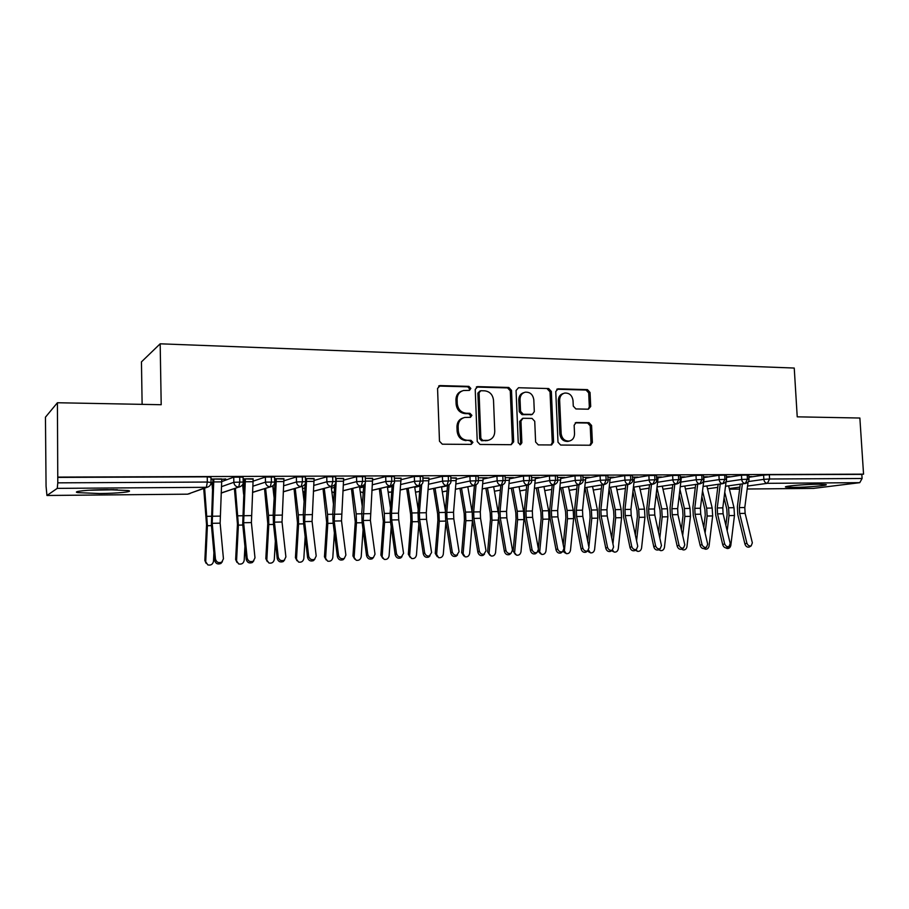 <?xml version="1.0" encoding="UTF-8"?>
<svg xmlns="http://www.w3.org/2000/svg" width="909" height="909" viewBox="0 0 909 909"><rect width="100%" height="100%" fill="white"/><g stroke="black" fill="none" stroke-linecap="round" stroke-linejoin="round"><path stroke-width="1.36" d="M470.851 388.45L468.896 386.37L440.183 385.586L437.559 388.427L439.479 441.229L442.319 444.194L471.135 444.399L472.93 442.376L470.976 440.32L467.283 440.297C462.033 439.683 459.034 436.536 458.295 430.866L458.125 426.491C458.272 421.662 460.465 418.651 464.726 417.447L470.453 417.322L471.885 415.356L469.942 413.3L466.249 413.231C461.011 412.572 458.011 409.414 457.272 403.755L457.113 399.392C457.227 394.699 459.352 391.745 463.476 390.506L469.464 390.381L470.851 388.45M469.055 390.416L469.669 388.882L467.715 386.814L438.661 386.052M470.964 444.399L471.737 442.706L469.783 440.66L467.283 440.297M470.01 417.356L470.703 415.743L468.749 413.686L465.067 413.618L466.249 413.231M793.477 487.429L785.853 487.099C781.876 486.315 804.772 484.258 818.498 484.213L825.929 484.554C829.644 485.383 806.874 487.372 793.477 487.429M99.49 493.53L77.788 492.621C71.345 491.485 88.196 489.724 106.898 489.633L128.214 490.542C134.418 491.712 117.681 493.417 99.49 493.53M588.373 409.198L590.702 406.471L590.043 392.472L587.464 389.631L558.137 388.825L555.751 391.563L558.001 442.206L560.648 445.046L590.418 445.24L592.395 442.49L591.589 425.503L588.998 422.685L576.09 422.526L574.147 425.253L574.533 433.718C574.454 437.729 572.681 440.183 569.227 441.081C564.648 441.195 561.955 438.695 561.148 433.57L559.649 400.267C559.728 396.415 561.41 394.006 564.694 393.063C569.386 392.836 572.159 395.335 573.022 400.585L573.272 406.096L575.886 408.936L588.373 409.198M47.007 495.473L187.743 494.166L206.377 487.315L57.256 488.372L46.95 495.485L46.064 486.235L45.45 417.186L57.415 402.744L57.79 482.849L207.343 482.043L207.241 476.839L57.744 477.407M57.415 402.744L161.2 404.721L160.177 343.807L794.239 368.054L797.227 416.833L859.869 418.026L863.55 474.157L58.131 477.1M511.517 390.393L508.801 387.473L477.77 386.62L475.225 389.427L477.248 441.535L480.032 444.467L511.165 444.694L513.653 441.842L511.517 390.393L510.267 390.813L507.563 387.904L476.305 387.064M518.528 387.734L548.684 388.563L551.343 391.438L553.581 442.172L551.558 444.956L538.298 444.887L535.617 442.024L534.731 421.276L532.038 418.39L522.948 418.288L520.959 421.06L521.868 442.763L520.425 444.728L518.244 442.74L516.062 390.506L518.528 387.734L548.684 388.563M160.177 343.807L141.452 361.873L142.122 404.357M57.256 488.372L57.79 482.849M863.55 474.157L861.823 474.384L862.096 478.498L859.755 482.668L813.555 488.383M243.68 484.963L242.669 484.974M212.683 485.167L212.092 485.167M221.785 479.293L225.727 478.929M225.727 479.282L210.979 478.998M210.99 479.35L212.899 478.986M211.922 482.986L212.786 482.974M212.808 482.656L211.149 482.656L211.922 482.656L212.479 489.269M861.823 474.384L769.321 474.725L769.582 478.998L862.096 478.498M748.414 481.554L763.855 479.361L763.605 475.1L748.868 477.27M763.605 475.1L769.321 474.725M207.241 476.839L210.945 477.282M726.086 481.759L741.71 479.475L741.46 475.18L748.732 475.009M741.46 475.18L726.507 477.441M748.846 476.895L751.936 476.589L748.823 476.6M703.646 481.929L719.167 479.6L718.917 475.271L726.268 475.1M718.917 475.271L704.066 477.566M726.507 476.998L729.938 476.691L726.359 476.702L726.461 478.588M680.807 482.1L696.226 479.736L695.987 475.362L703.418 475.191M695.987 475.362L681.227 477.702M704.055 477.1L707.554 476.782L703.509 476.805L703.964 479.282L700.419 508.245L700.725 514.199L707.691 544.196L706.463 547.275L704.634 548.445C702.566 548.934 701.089 547.957 700.18 545.536L693.283 515.539L692.874 507.495L695.669 484.452M657.582 482.281L672.876 479.861L672.649 475.452L680.159 475.293M672.649 475.452L657.991 477.85M681.227 477.202L684.772 476.884L680.239 476.907L681.216 476.907L681.125 479.407L677.659 508.62L677.955 514.619L684.784 544.877L683.523 547.979L681.727 549.161C679.625 549.672 678.114 548.695 677.205 546.241L670.456 515.971L670.047 507.858L672.785 484.577M633.937 482.463L649.117 479.997L648.89 475.543L656.491 475.396M648.89 475.543L634.346 477.998M657.991 477.305L661.604 476.986L656.571 477.009L657.98 477.009L657.9 479.532L654.491 508.995L654.787 515.051L661.468 545.582L660.184 548.706L658.423 549.9C656.275 550.422 654.741 549.445 653.832 546.957L647.219 516.414L646.822 508.233L649.515 484.69M609.871 482.656L624.926 480.122L624.71 475.634L632.391 475.487M624.71 475.634L610.28 478.145M634.346 477.418L638.027 477.1L632.471 477.123L634.334 477.111L634.255 479.668L630.926 509.381L631.21 515.494L637.743 546.298L636.425 549.445L634.709 550.638C632.505 551.195 630.948 550.206 630.039 547.684L623.574 516.869L623.188 508.608L625.824 484.815M585.385 482.849L600.304 480.259L600.088 475.737L607.86 475.6M600.088 475.737L585.782 478.304M610.269 477.52L614.018 477.202L607.939 477.225L610.257 477.214L606.939 509.779L607.212 515.937L613.586 547.025L612.246 550.184L610.564 551.388C608.314 551.968 606.735 550.979 605.814 548.422L599.508 517.335L599.145 508.995L601.724 484.929M560.444 483.054L575.215 480.406L575.011 475.827L582.874 475.702M575.011 475.827L560.83 478.475M585.771 477.634L589.589 477.305L582.953 477.339L585.76 477.327L582.521 510.176L582.794 516.392L588.998 547.763L587.623 550.945L585.987 552.161C583.68 552.763 582.078 551.774 581.158 549.184L575.022 517.8L574.658 509.392L577.181 485.042M535.037 483.27L549.672 480.543L549.468 475.93L557.433 475.805M549.468 475.93L535.424 478.645M560.83 477.748L564.705 477.418L557.501 477.452L560.819 477.441L557.66 510.585L557.921 516.857L563.955 548.525L562.557 551.718L560.967 552.945C558.615 553.581 556.967 552.581 556.047 549.945L550.081 518.278L549.729 509.79L552.195 485.145M509.176 483.497L523.641 480.691L523.448 476.032L531.515 475.918M523.448 476.032L509.551 478.827M535.424 477.861L539.378 477.532L531.583 477.566L535.412 477.555L532.344 510.994L532.594 517.335L538.458 549.286L537.026 552.502L535.481 553.74C533.072 554.41 531.401 553.399 530.481 550.729L524.686 518.755L524.345 510.199L526.743 485.247M482.827 483.724L497.132 480.838L496.939 476.134L505.109 476.032M496.939 476.134L483.19 479.02M509.551 477.986L513.574 477.645L505.177 477.691L509.54 477.668L506.563 511.415L506.813 517.812L512.483 550.07L511.028 553.308L509.529 554.547C507.063 555.251 505.359 554.24 504.427 551.524L498.836 519.255L498.507 510.608L500.836 485.349M455.977 483.974L470.112 480.986L469.93 476.236L478.202 476.146M469.93 476.236L456.329 479.225M483.19 478.1L487.292 477.77L478.27 477.804L483.179 477.782L480.304 511.847L480.543 518.3L486.02 550.865L483.088 555.376C480.566 556.103 478.827 555.092 477.895 552.331L472.487 519.755L472.169 511.04L474.43 485.44M428.616 484.224L442.569 481.134L442.388 476.35L450.784 476.259M442.388 476.35L428.968 479.441M456.329 478.225L450.841 477.929L456.329 477.907L453.546 512.29L453.784 518.8L459.056 551.683L456.159 556.206C453.557 556.978 451.796 555.967 450.853 553.161L445.66 520.266L445.353 511.46L447.535 485.52M400.733 484.497L414.493 481.293L414.322 476.452L422.833 476.373M414.322 476.452L401.074 479.668M428.968 478.35L422.89 478.054L428.957 478.02L426.287 512.733L426.514 519.312L431.582 552.513L428.707 557.058C426.048 557.876 424.242 556.853 423.299 554.001L418.31 520.789L418.026 511.903L420.14 485.542M372.304 484.792L385.859 481.452L385.7 476.566L394.336 476.498M385.7 476.566L372.633 479.918M401.074 478.475L394.392 478.179L401.074 478.145L398.506 513.187L398.721 519.834L403.562 553.354L400.733 557.933C398.006 558.785 396.165 557.762 395.21 554.865L390.45 521.323L390.166 512.346L392.222 485.451M343.329 485.099L356.669 481.611L356.51 476.68L365.27 476.623M356.51 476.68L343.647 480.179M372.645 478.611L365.327 478.304M313.775 485.44L326.888 481.781L326.74 476.793L335.637 476.748M326.74 476.793L314.082 480.475M343.659 478.736L335.682 478.441M283.631 485.804L296.504 481.952L296.368 476.918L305.401 476.873M296.368 476.918L283.915 480.804M275.029 483.577L274.45 483.747M314.094 478.873L305.447 478.577M252.872 486.213L265.496 482.122L265.371 477.032L274.552 477.009M243.669 484.531L243.907 489.11M265.371 477.032L253.145 481.156M283.938 479.009L274.598 478.713M274.609 479.054L275.211 478.713M221.489 486.667L233.852 482.293L233.738 477.157L243.078 477.145M233.738 477.157L221.751 481.577M244.271 482.474L243.26 482.486M243.237 482.804L244.248 482.804M253.179 479.157L243.112 478.85M243.123 479.202L244.373 478.85M239.692 476.714L239.806 481.861L238.749 487.088L221.171 492.962M271.314 476.6L271.439 481.69L270.303 486.86L252.532 492.314M302.311 476.486L302.436 481.531L301.22 486.633L283.267 491.746M332.671 476.373L332.819 481.361L331.524 486.429L313.4 491.235M362.441 476.259L362.589 481.202L361.225 486.213L342.932 490.769M363.248 492.371L362.237 492.553M391.62 476.146L391.779 481.043L390.336 486.008L371.906 490.337M391.734 491.849L389.45 492.292M420.231 476.043L420.39 480.884L418.89 485.804L400.312 489.94M419.674 491.371L416.163 492.053M448.285 475.941L448.467 480.736L446.898 485.599L428.184 489.565M447.08 490.928L442.399 491.803M475.805 475.827L475.998 480.588L474.362 485.406L455.523 489.212M502.813 475.737L503.007 480.441L501.313 485.213L482.361 488.883M529.311 475.634L529.504 480.293L527.765 485.031L508.699 488.576L528.663 484.872M494.451 491.246L500.393 490.144L494.451 491.224M555.319 475.532L555.524 480.157L553.729 484.849L534.549 488.269M526.311 489.746L519.823 490.905L526.311 489.769M580.84 475.441L581.056 480.02L579.203 484.667L559.944 487.985M551.763 489.394L544.741 490.61L551.763 489.417M605.905 475.339L606.121 479.884L604.224 484.486L584.873 487.713L604.508 484.463C607.064 483.588 608.257 482.1 608.064 479.986L608.076 480.111M576.76 489.065L569.227 490.315M630.516 475.248L630.744 479.747L628.789 484.315L609.36 487.451L629.062 484.292C631.857 483.02 633.039 481.543 632.607 479.85L632.607 479.975M601.315 488.747L593.282 490.042L601.303 488.769M654.685 475.157L654.912 479.611L652.923 484.145L633.414 487.19M625.426 488.44L616.916 489.769L625.426 488.463M678.432 475.066L678.659 479.486L676.626 483.974L657.037 486.951L676.864 483.952C679.409 483.099 680.58 481.645 680.386 479.577L680.386 479.691M649.117 488.156L640.152 489.519M701.748 474.987L701.987 479.361L699.919 483.804L680.262 486.713L700.146 483.793C702.668 482.963 703.839 481.509 703.646 479.452L703.657 479.566M672.399 487.872L662.991 489.258L672.399 487.883M724.666 474.896L724.916 479.236L722.791 483.645L703.089 486.485M695.283 487.599L685.454 489.019L695.283 487.622M747.187 474.816L747.437 479.111L745.289 483.486L725.518 486.258L745.494 483.463C747.982 482.679 749.152 481.259 748.971 479.202L748.982 479.293M707.532 488.792L717.769 487.36L707.532 488.781M461.874 391.052C458.011 392.415 456.034 395.347 455.943 399.812L457.113 399.392M465.067 413.618C459.829 412.97 456.852 409.811 456.113 404.164L455.943 399.812M463.283 417.89C459.181 419.185 457.079 422.174 456.954 426.855L458.125 426.491M466.101 440.626C460.852 440.024 457.863 436.888 457.125 431.218L456.954 426.855M511.108 444.694L512.392 442.172L510.267 390.813M480.85 390.722L479.066 392.699L480.861 438.377L482.804 440.422L488.088 440.342C492.394 439.195 494.621 436.172 494.757 431.298L493.507 400.233C492.78 394.654 489.837 391.518 484.69 390.825L480.85 390.722M480.043 390.915L477.873 393.12L479.066 392.699M488.133 440.331L481.588 440.763L479.657 438.717L477.873 393.12M551.013 444.978L552.263 442.49L550.025 391.859L547.377 388.995M522.527 418.413L519.687 421.424L520.596 443.092L521.868 442.763M519.88 444.728L520.596 443.092M533.81 399.801C532.924 394.461 530.061 391.915 525.197 392.188C521.857 393.165 520.141 395.597 520.05 399.483L520.55 411.368L523.254 414.265L532.344 414.379L534.31 411.629L533.81 399.801M523.914 392.62C520.573 393.597 518.869 396.029 518.789 399.892L520.05 399.483M531.481 414.629L521.982 414.64L519.289 411.754L518.789 399.892M563.569 393.415L563.353 393.483C560.08 394.426 558.399 396.824 558.331 400.676L559.649 400.267M568.648 441.217L567.886 441.41C563.307 441.524 560.614 439.024 559.808 433.911L558.331 400.676M589.816 445.262L591.009 442.808L590.214 425.844L587.634 423.037L575.272 422.844M588.271 409.186L589.327 406.857L588.68 392.881L586.089 390.052L556.774 389.245M206.07 563.262L204.855 560.467L207.809 564.887C210.877 565.58 212.774 564.387 213.49 561.319L213.899 552.74M203.718 488.519L206.536 524.732L204.855 560.467M205.718 561.557L207.4 525.72L204.627 488.19M215.456 559.024C216.467 562.285 218.569 563.307 221.796 562.114L223.444 558.785L220.137 523.164L212.217 523.311L215.456 559.024L214.592 560.376L211.377 524.743L212.911 479.338M222.375 561.66L220.91 563.455C217.706 564.659 215.592 563.625 214.592 560.376M220.137 523.164L221.785 478.941L213.831 478.986L212.217 523.311M236.988 562.432L235.647 559.535L238.658 563.932C241.646 564.569 243.498 563.387 244.191 560.376L244.93 546.4M234.42 488.667L237.454 524.141L235.647 559.535M236.579 560.603L238.397 525.118L235.408 488.338M243.623 494.28L242.635 484.713M267.291 561.592L265.826 558.615L268.905 562.989C271.814 563.58 273.62 562.398 274.302 559.444L275.347 541.139M264.53 488.747L267.769 523.561L265.826 558.615M266.837 559.671L268.791 524.527L268.553 515.323L265.598 488.417M274.154 498.28L272.78 486.008M296.993 560.762L295.425 557.706L298.561 562.057C301.402 562.614 303.151 561.432 303.833 558.535L305.163 536.708M294.062 488.769L297.504 522.993L295.425 557.706M296.504 558.762L298.584 523.948L298.334 514.835L295.209 488.451M304.095 501.507L302.277 486.463M326.138 559.933L324.456 556.819L327.649 561.148C330.41 561.66 332.126 560.489 332.796 557.637L334.398 532.913M323.025 488.758L326.661 522.436L324.456 556.819M325.604 557.865L327.808 523.391L327.547 514.346L324.24 488.44M333.455 504.154L331.183 486.599M247.157 558.069C248.157 561.262 250.214 562.285 253.35 561.16L254.986 557.831L251.395 522.584L243.635 522.72L247.157 558.069L246.225 559.41L242.714 524.152L244.385 479.191M253.804 560.819L252.395 562.501C249.271 563.625 247.214 562.603 246.225 559.41M251.395 522.584L253.168 478.804L245.385 478.838L243.635 522.72M278.234 557.126C279.211 560.262 281.222 561.296 284.267 560.228L285.892 556.899L282.029 522.005L274.427 522.152L278.234 557.126L277.222 558.467L273.439 523.561L273.223 514.233L275.222 479.054M284.619 559.989L283.244 561.546C280.211 562.614 278.199 561.592 277.222 558.467M282.029 522.005L283.926 478.668L276.302 478.702L274.427 522.152M308.674 556.217C309.651 559.285 311.617 560.319 314.582 559.308L316.196 555.99L312.071 521.448L304.617 521.584L308.674 556.217L307.594 557.535L303.561 522.982L303.322 513.744L305.219 483.724M314.821 559.149L313.48 560.626C310.526 561.626 308.571 560.603 307.594 557.535M312.071 521.448L314.082 478.532L306.606 478.566L304.617 521.584M338.523 555.319C339.489 558.331 341.409 559.353 344.295 558.399L345.886 555.092L341.511 520.902L334.205 521.039L338.523 555.319L337.375 556.626L333.08 522.425L332.83 513.278L334.762 484.736M344.431 558.319L343.136 559.705C340.261 560.66 338.341 559.637 337.375 556.626M341.511 520.902L343.647 478.407L336.307 478.441L334.205 521.039M113.932 489.644L92.229 490.042M88.787 490.235L117.341 489.724M354.715 559.103L352.942 555.956L356.18 560.251C358.873 560.728 360.555 559.569 361.203 556.763L363.077 529.617M351.453 488.712L355.26 521.891L352.942 555.956M354.146 556.978L356.476 522.834L356.192 513.88L352.726 488.394M362.248 506.324L359.532 486.701M367.781 554.433C368.747 557.399 370.622 558.421 373.429 557.512L375.008 554.217L370.395 520.357L363.225 520.493L367.781 554.433L366.577 555.74L362.043 521.868L361.782 512.812L363.759 485.213M373.474 557.49L372.213 558.808C369.406 559.717 367.531 558.694 366.577 555.74M365.441 478.304L372.633 478.27L370.395 520.357M365.259 482.861L363.225 520.493M382.746 558.285L380.894 555.104L384.177 559.365C386.802 559.819 388.438 558.66 389.086 555.899L391.211 526.731M379.337 488.656L383.325 521.357L380.894 555.104M382.166 556.115L384.598 522.289L384.302 513.426L380.689 488.338M390.495 508.131L387.37 486.769M393.722 484.031L391.484 513.301L391.688 519.959L396.483 553.57C397.426 556.478 399.278 557.501 402.017 556.649M401.937 556.728L400.733 557.933M410.254 557.467L408.323 554.263L411.641 558.501C414.209 558.921 415.811 557.774 416.447 555.058L418.822 524.175M406.709 488.565L410.629 514.346L410.857 520.834L408.323 554.263M409.652 555.263L412.197 521.755L411.891 512.971L408.118 488.258M418.208 509.631L414.674 486.792M421.674 484.531L419.39 512.846L419.617 519.437L424.628 552.717C425.571 555.581 427.378 556.603 430.048 555.785M429.832 555.99L428.707 557.058M437.263 556.683L435.252 553.445L436.627 554.433L438.604 557.649C441.104 558.046 442.672 556.899 443.297 554.229L445.91 521.891M433.582 488.474L437.649 513.892L437.888 520.312L435.252 553.445M436.627 554.433L439.286 521.221L438.956 512.528L435.047 488.156M445.399 510.892L441.49 486.792M449.114 484.804L446.785 512.403L447.012 518.925L452.239 551.888C453.182 554.695 454.943 555.717 457.545 554.944M457.204 555.263L456.159 556.206M463.817 555.956L461.681 552.638L463.124 553.615L465.067 556.819C467.521 557.183 469.044 556.047 469.669 553.411L472.498 519.812M459.954 488.36L464.169 513.449L464.419 519.812L461.681 552.638M463.124 553.615L465.874 520.709L465.533 512.085L461.488 488.053M465.533 512.085L472.101 511.983L467.805 486.781M476.055 484.929L473.657 511.96L473.896 518.425L479.327 551.07C480.259 553.842 481.997 554.854 484.542 554.115M484.065 554.524L483.088 555.376M489.871 555.229L487.633 551.843L491.053 555.99C493.439 556.342 494.951 555.217 495.553 552.615L498.552 517.266M485.861 488.247L490.212 513.006L490.474 519.312L487.633 551.843M489.122 552.82L491.974 520.198L491.621 511.665L487.44 487.94M498.359 513.619L493.655 486.735M502.495 484.963L500.041 511.528L500.291 517.937L505.915 550.275C506.847 552.99 508.551 554.001 511.028 553.308M510.438 553.797L509.529 554.547M515.471 554.501L513.13 551.07L516.573 555.183C518.903 555.513 520.38 554.388 520.982 551.831L523.948 519.584L523.573 511.142L519.039 486.679M511.301 488.122L515.789 512.574L516.051 518.823L513.13 551.07M514.664 552.024L517.607 519.709L517.244 511.244L512.937 487.815M528.459 484.929L525.936 511.097L526.197 517.448L532.004 549.479C532.935 552.161 534.606 553.172 537.026 552.502M536.333 553.058L535.481 553.74M540.594 553.774L538.208 551.297M538.469 550.49L541.628 554.388C543.912 554.695 545.355 553.581 545.957 551.059L549.002 519.096L548.627 510.733L543.968 486.622M536.299 487.985L540.9 512.153L541.185 518.346L538.333 548.582M539.753 551.252L542.787 519.221L542.4 510.835L537.98 487.69M553.956 484.827L551.365 510.688L551.638 516.982L557.626 548.718C558.546 551.354 560.194 552.354 562.557 551.718M561.751 552.342L560.967 552.945M565.284 553.058L563.08 551.365M563.864 550.195L566.25 553.615C568.477 553.899 569.898 552.797 570.488 550.309L573.624 518.619L573.227 510.324L568.466 486.542M560.842 487.849L565.58 511.733L565.864 517.869L563.239 544.73M564.398 550.49L567.511 518.732L567.114 510.426L562.58 487.554M578.999 484.724L576.34 510.279L576.613 516.517L582.783 547.957C583.703 550.559 585.316 551.547 587.623 550.945M586.725 551.615L585.987 552.161M589.532 552.342L587.498 551.036M588.589 550.115L590.43 552.842C592.623 553.115 594.009 552.013 594.588 549.559L597.815 518.153L597.406 509.926L592.532 486.451M584.964 487.713L589.816 511.324L590.111 517.414L587.703 541.207M588.873 547.138L591.804 518.266L591.395 510.029L586.748 487.417M603.587 484.611L600.872 509.869L601.156 516.051L607.485 547.207C608.394 549.775 609.984 550.763 612.246 550.184M611.246 550.899L610.564 551.388M613.348 551.638L611.575 550.672M612.45 550.081L614.2 552.093C616.336 552.342 617.7 551.252 618.279 548.831L621.574 517.687L621.165 509.54L616.188 486.36M609.121 489.656L613.632 510.926L613.939 516.96L611.734 537.992M612.939 543.855L615.677 517.8L615.257 509.631L610.496 487.281M627.744 484.497L624.972 509.483L625.256 515.608L631.744 546.479C632.653 549.002 634.221 549.99 636.425 549.445M635.346 550.195L634.709 550.638M636.755 550.934L635.3 550.229M635.948 549.775L637.55 551.354C639.652 551.581 640.993 550.502 641.561 548.116L644.936 517.232L644.504 509.154L639.436 486.27M632.903 491.678L637.039 510.528L637.357 516.505L635.357 535.037M636.584 540.844L639.129 517.346L638.709 509.256L633.846 487.144M651.469 484.383L648.64 509.085L648.935 515.164L655.571 545.764C656.491 548.252 658.025 549.229 660.184 548.706M659.014 549.502L658.423 549.9M658.707 549.718L659.764 550.24M659.093 549.445L660.513 550.615C662.57 550.843 663.877 549.763 664.445 547.411L667.888 516.789L667.456 508.779L662.286 486.167M656.287 493.485L660.048 510.142L660.366 516.073L658.559 532.31M659.82 538.071L662.184 516.903L661.752 508.87L656.957 487.701M674.785 484.27L671.91 508.71L672.206 514.733L678.989 545.059C679.898 547.513 681.409 548.491 683.523 547.979M681.875 549.07L683.079 549.9C685.091 550.104 686.386 549.047 686.943 546.707L690.454 516.346L690.011 508.415L684.761 486.065M679.262 495.121L682.67 509.767L683 515.642L681.375 529.788M682.67 535.492L684.852 516.46L684.409 508.506L679.943 489.383M697.703 484.145L694.771 508.336L695.078 514.301L701.998 544.366C702.907 546.786 704.395 547.752 706.463 547.275M704.259 548.582L705.27 549.195C707.236 549.388 708.509 548.332 709.065 546.025L712.645 515.926L712.19 508.051L706.85 485.951M701.85 496.598L704.907 509.392L705.248 515.21L703.805 527.447M705.123 533.106L707.134 516.028L706.679 508.142L702.543 490.905M724.609 543.684C725.518 546.07 726.984 547.036 729.007 546.57L730.211 543.514L723.109 513.778L717.553 513.88L724.609 543.684L722.757 544.855L715.735 515.108L715.315 507.131L718.144 484.327M727.62 547.445L727.143 547.741C725.121 548.207 723.666 547.241 722.757 544.855M720.235 484.031L717.246 507.961L717.553 513.88M726.132 481.338L722.803 507.87L723.109 513.778M726.121 547.922L727.086 548.502C729.018 548.684 730.268 547.638 730.825 545.355L734.461 515.494L734.006 507.688L728.575 485.838M724.053 497.916L726.78 509.017L727.12 514.801L725.859 525.266M727.189 530.879L729.041 515.608L728.586 507.779L724.757 492.28M746.846 543.014C747.743 545.377 749.186 546.332 751.175 545.889L752.345 542.843L745.119 513.369L739.653 513.471L746.846 543.014L744.96 544.173L737.801 514.687L737.369 506.779L740.256 484.202M749.72 546.775L749.277 547.048C747.3 547.491 745.857 546.525 744.96 544.173M742.369 483.906L739.335 507.608L739.653 513.471M748.084 482.02L744.801 507.517L745.119 513.369M467.715 386.814L468.896 386.37M469.783 440.66L470.976 440.32M468.749 413.686L469.942 413.3M187.606 494.166L207.218 487.235L206.377 487.315L207.343 482.043L211.047 482.463M859.755 482.668L767.389 483.327L747.573 486.042M739.881 487.099L729.245 488.553M739.631 489.076L729.404 489.178L739.631 489.065M813.68 488.394L747.187 489.008L813.907 488.383M769.582 478.998L767.389 483.327C765.378 483.099 764.208 481.781 763.855 479.361L769.582 478.998M239.385 487.008C242.237 485.792 243.498 484.133 243.192 482.043L233.852 482.293C234.215 485.213 235.84 486.815 238.749 487.088L221.171 493.098M46.95 495.485L187.652 494.178L190.004 493.553M243.078 476.907L243.192 482.27M274.711 482.077L265.496 482.122C265.848 485.008 267.451 486.588 270.303 486.86L252.532 492.428M273.12 485.736L273.2 488.928L274.734 488.463M302.527 488.576L304.958 487.894M331.387 488.224L334.58 487.383M359.703 487.894L363.645 486.929M387.484 487.588L392.143 486.508M414.754 487.304L420.094 486.122M441.524 487.031L447.523 485.758M243.862 489.94L243.782 489.315M273.132 489.076L274.529 492.076L273.109 488.962M301.777 486.576C304.731 485.122 305.992 483.497 305.538 481.69L296.504 481.952C296.857 484.815 298.436 486.372 301.22 486.633L283.267 491.849M302.833 491.11L304.651 492.678M332.046 486.372C334.785 485.281 336.023 483.668 335.773 481.52L326.888 481.781C327.24 484.611 328.785 486.156 331.524 486.429L313.389 491.314M305.401 476.657L305.538 481.895M331.83 491.667L334.217 492.78L331.853 491.78M361.714 486.167C364.407 485.088 365.645 483.486 365.418 481.35L356.669 481.611C357.021 484.417 358.532 485.951 361.225 486.213L342.932 490.837M335.626 476.543L335.785 481.713M360.259 491.905L363.248 492.439L360.271 492.008M371.895 490.394L390.802 485.963C393.677 484.554 394.915 482.963 394.483 481.191L385.859 481.452C386.211 484.224 387.711 485.747 390.336 486.008L392.597 485.201M365.27 476.418L365.429 481.543M388.132 491.985L390.597 492.155M400.312 489.996L419.322 485.758C421.969 484.747 423.196 483.168 422.992 481.02L414.493 481.293C414.845 484.043 416.311 485.542 418.89 485.804L420.697 485.281M394.324 476.305L394.495 481.372M415.47 491.939L417.242 491.928M428.173 489.61L447.296 485.565C449.921 484.577 451.137 483.009 450.955 480.872L442.569 481.134C442.922 483.861 444.365 485.349 446.898 485.599L448.364 485.236M422.821 476.191L423.003 481.202M442.297 491.792L443.422 491.701M455.523 489.258L474.748 485.372C477.361 484.383 478.577 482.838 478.384 480.713L470.112 480.986C470.464 483.679 471.873 485.156 474.362 485.406L475.589 485.145M450.773 476.077L450.955 481.043M482.361 488.917L501.677 485.179C504.268 484.224 505.472 482.679 505.29 480.566L497.132 480.838C497.484 483.508 498.882 484.963 501.313 485.213L502.359 485.02M478.191 475.975L478.384 480.872M531.504 475.759L531.708 480.418L523.641 480.691C523.993 483.338 525.368 484.781 527.765 485.031L528.106 484.997C530.674 484.054 531.867 482.531 531.708 480.418L531.708 480.566M505.097 475.861L505.302 480.713M534.549 488.303L554.047 484.815C556.853 483.474 558.046 481.963 557.626 480.27L549.672 480.543C550.025 483.168 551.377 484.599 553.729 484.849L554.501 484.724M579.51 484.633C582.317 483.281 583.51 481.781 583.078 480.122L575.215 480.406C575.567 482.997 576.897 484.417 579.203 484.667L559.933 488.008M557.422 475.657L557.637 480.406M607.848 475.452L608.064 479.986L600.304 480.259C600.644 482.838 601.963 484.247 604.224 484.486L604.508 484.463M582.862 475.555L583.078 480.259M632.38 475.362L632.607 479.85L624.926 480.122C625.278 482.679 626.562 484.077 628.789 484.315L629.062 484.292M653.173 484.122C655.73 483.247 656.912 481.781 656.707 479.713L649.117 479.997C649.469 482.52 650.73 483.906 652.923 484.145L633.403 487.213M680.148 475.168L680.386 479.577L672.876 479.861C673.228 482.372 674.478 483.736 676.626 483.974L676.864 483.952M656.48 475.271L656.718 479.838M703.407 475.077L703.646 479.452L696.226 479.736C696.567 482.213 697.805 483.577 699.919 483.804L700.146 483.793M723.007 483.622C725.518 482.815 726.689 481.384 726.507 479.327L719.167 479.6C719.508 482.065 720.723 483.418 722.791 483.645L703.077 486.497M748.732 474.907L748.971 479.202L741.71 479.475C742.051 481.918 743.244 483.258 745.289 483.486L745.494 483.463M726.268 474.987L726.518 479.429M456.113 404.164L457.272 403.755M457.125 431.218L458.295 430.866M439.047 386.03L440.183 385.586M512.392 442.172L513.653 441.842M476.577 387.052L477.77 386.62M507.563 387.904L508.801 387.473M479.657 438.717L480.861 438.377M481.588 440.763L482.804 440.422M485.44 440.797L486.656 440.456M550.025 391.859L551.343 391.438M552.263 442.49L553.581 442.172M519.687 421.424L520.959 421.06M519.289 411.754L520.55 411.368M521.982 414.64L523.254 414.265M530.583 414.799L531.879 414.413M559.808 433.911L561.148 433.57M575.374 422.787L576.511 422.492M587.634 423.037L588.998 422.685M590.214 425.844L591.589 425.503M591.009 442.808L592.395 442.49M556.819 389.245L558.137 388.825M586.089 390.052L587.464 389.631M588.68 392.881L590.043 392.472M589.327 406.857L590.702 406.471M207.4 525.72L211.456 525.641M207.207 516.323L211.149 516.255M210.831 484.236L212.002 484.236M221.739 481.884L213.785 481.929M220.001 516.119L212.081 516.244M238.397 525.118L242.805 525.038M238.181 515.812L242.476 515.744M268.791 524.527L273.529 524.436M268.553 515.323L273.177 515.244M298.584 523.948L303.663 523.857M298.334 514.835L303.265 514.744M327.808 523.391L333.194 523.277M327.547 514.346L332.774 514.267M253.122 481.713L245.339 481.759M251.248 515.608L243.487 515.733M283.881 481.554L276.245 481.6M281.87 515.096L274.268 515.221M314.037 481.395L306.549 481.429M311.889 514.608L304.435 514.733M343.591 481.236L336.262 481.27M341.329 514.13L334.023 514.244M356.476 522.834L362.157 522.72M356.192 513.88L361.714 513.79M372.576 481.077L365.418 481.111M370.19 513.653L363.032 513.767M384.598 522.289L390.563 522.164M384.302 513.426L390.109 513.324M395.21 554.865L396.483 553.57M401.005 480.918L394.483 480.952M398.506 513.187L391.484 513.301M398.721 519.834L391.688 519.959M412.197 521.755L418.435 521.63M411.891 512.971L417.958 512.869M423.299 554.001L424.628 552.717M428.9 480.77L422.98 480.804M426.287 512.733L419.39 512.846M426.514 519.312L419.617 519.437M439.286 521.221L445.785 521.096M438.956 512.528L445.285 512.426M450.853 553.161L452.239 551.888M456.261 480.622L450.944 480.656M453.546 512.29L446.785 512.403M453.784 518.8L447.012 518.925M465.874 520.709L472.441 520.584M477.895 552.331L479.327 551.07M483.111 480.475L478.373 480.509M480.304 511.847L473.657 511.96M480.543 518.3L473.896 518.425M491.974 520.198L498.427 520.073M491.621 511.665L498.075 511.551M504.427 551.524L505.915 550.275M509.472 480.338L505.279 480.361M506.563 511.415L500.041 511.528M506.813 517.812L500.291 517.937M517.607 519.709L523.948 519.584M517.244 511.244L523.573 511.142M530.481 550.729L532.004 549.479M535.344 480.202L531.697 480.213M532.344 510.994L525.936 511.097M532.594 517.335L526.197 517.448M542.787 519.221L549.002 519.096M542.4 510.835L548.627 510.733M556.047 549.945L557.626 548.718M560.739 480.054L557.615 480.077M557.66 510.585L551.365 510.688M557.921 516.857L551.638 516.982M567.511 518.732L573.624 518.619M567.114 510.426L573.227 510.324M581.158 549.184L582.783 547.957M585.691 479.929L583.067 479.941M582.521 510.176L576.34 510.279M582.794 516.392L576.613 516.517M591.804 518.266L597.815 518.153M591.395 510.029L597.406 509.926M605.814 548.422L607.485 547.207M610.189 479.793L608.053 479.804M606.939 509.779L600.872 509.869M607.212 515.937L601.156 516.051M615.677 517.8L621.574 517.687M615.257 509.631L621.165 509.54M630.039 547.684L631.744 546.479M634.255 479.668L632.596 479.668M630.926 509.381L624.972 509.483M631.21 515.494L625.256 515.608M639.129 517.346L644.936 517.232M638.709 509.256L644.504 509.154M653.832 546.957L655.571 545.764M657.9 479.532L656.696 479.543M654.491 508.995L648.64 509.085M654.787 515.051L648.935 515.164M662.184 516.903L667.888 516.789M661.752 508.87L667.456 508.779M677.205 546.241L678.989 545.059M681.125 479.407L680.375 479.418M677.659 508.62L671.91 508.71M677.955 514.619L672.206 514.733M684.852 516.46L690.454 516.346M684.409 508.506L690.011 508.415M700.18 545.536L701.998 544.366M700.419 508.245L694.771 508.336M700.725 514.199L695.078 514.301M707.134 516.028L712.645 515.926M706.679 508.142L712.19 508.051M722.803 507.87L717.246 507.961M729.041 515.608L734.461 515.494M728.586 507.779L734.006 507.688M744.801 507.517L739.335 507.608M207.218 487.235C209.695 486.52 210.968 484.849 211.047 482.224L210.945 477.043M270.905 486.792C273.711 485.622 274.972 483.974 274.677 481.861L274.552 476.782M302.856 491.235L304.651 492.723M388.143 492.053L389.563 492.314M415.481 491.985L416.288 492.064M391.722 491.905L389.597 492.314M419.663 491.417L416.322 492.064M447.08 490.962L442.581 491.826M576.76 489.087L569.227 490.337M649.117 488.167L640.152 489.531M438.865 385.916L439.558 385.643M476.577 386.893L477.18 386.666M486.86 440.672L488.088 440.342M531.061 414.754L532.344 414.379M567.886 441.41L569.227 441.081M221.796 562.114L220.91 563.455M253.35 561.16L252.395 562.501M284.267 560.228L283.244 561.546M314.582 559.308L313.48 560.626M344.295 558.399L343.136 559.705M373.429 557.512L372.213 558.808M681.636 549.206L682.375 549.559M704.043 548.616L704.611 548.888M729.007 546.57L727.143 547.741M725.734 547.877L726.461 548.218M751.175 545.889L749.277 547.048"/></g></svg>
